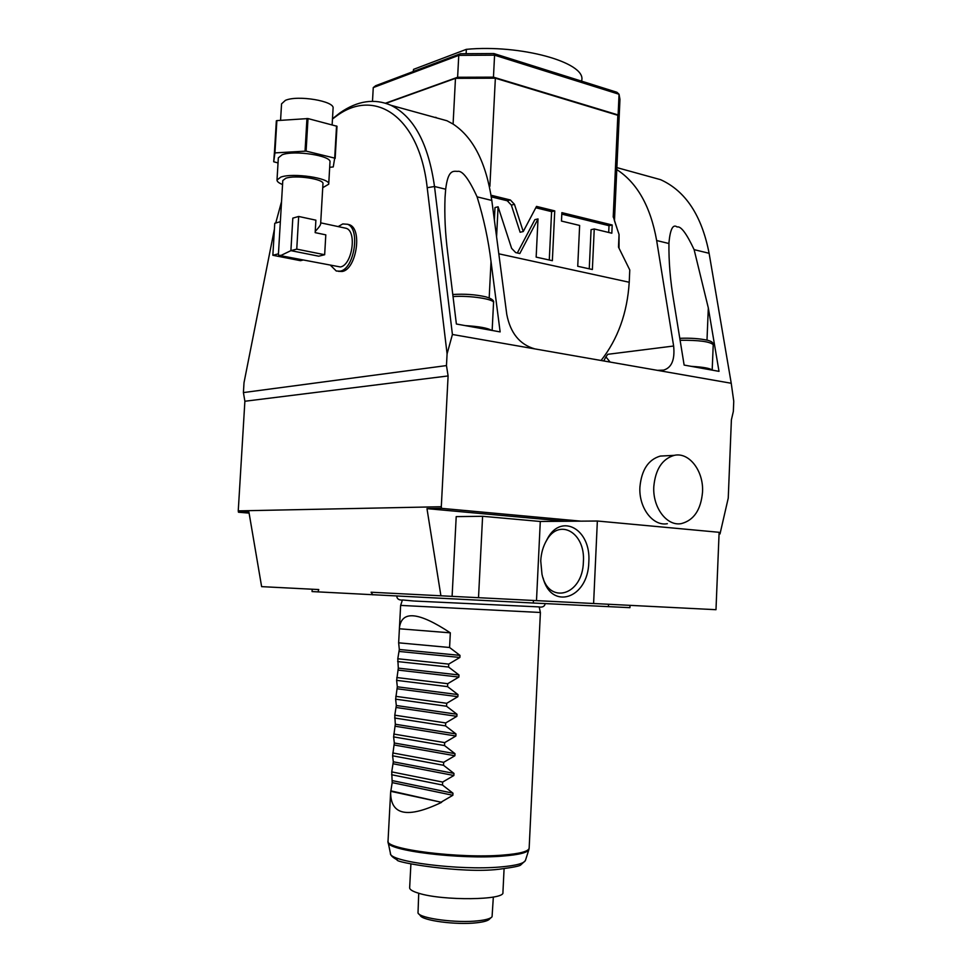 <?xml version="1.0" encoding="UTF-8"?>
<svg xmlns="http://www.w3.org/2000/svg" width="972" height="972" viewBox="0 0 972 972"><rect width="100%" height="100%" fill="white"/><g stroke="black" fill="none" stroke-linecap="round" stroke-linejoin="round"><path stroke-width="1.46" d="M539.168 606.88L540.383 612.482L400.634 605.398L398.654 642.82L399.31 649.478L397.791 658.761L398.313 668.129L396.637 680.364L397.317 686.803L395.628 699.172L396.321 705.514L394.778 715.185L395.312 724.237L393.611 736.898L394.316 743.009L392.603 755.791L393.308 761.793L391.74 771.889L392.19 782.618L390.623 792.52C390.756 815.326 407.754 818.594 441.616 802.337L390.708 791.317M390.732 790.844L441.616 802.337M397.791 658.761L448.724 664.107L459.878 657.461L459.987 655.383L449.574 647.498L450.328 632.845C418.665 611.886 401.703 610.209 399.431 627.815M448.724 664.107L448.566 667.047L458.978 674.969L458.881 677.059L398.204 670.109M396.795 677.545L447.715 683.693L458.881 677.059M447.715 683.693L447.557 686.633L457.982 694.591L457.873 696.681L397.208 688.784M395.786 696.353L446.707 703.303L457.873 696.681M446.707 703.303L446.549 706.243L456.986 714.25L456.876 716.34L396.212 707.495M394.778 715.185L445.698 722.949L456.876 716.34M445.698 722.949L445.541 725.902L455.977 733.933L455.88 736.023L395.203 726.23M393.769 734.054L444.678 742.62L455.88 736.023M444.678 742.62L444.532 745.573L454.981 753.652L454.872 755.742L394.207 745.002M392.761 752.96L443.669 762.327L454.872 755.742M443.669 762.327L443.524 765.292L453.973 773.408L453.863 775.498L393.198 763.785M391.74 771.889L442.661 782.071L453.863 775.498M442.661 782.071L442.503 785.036L452.964 793.188L452.855 795.29L392.19 782.618M441.64 801.839L452.855 795.29M410.901 864.023L409.649 887.764C409.637 889.599 412.65 891.421 418.677 893.232C442.576 900.947 505.124 900.242 502.925 892.49L504.079 868.761M418.725 893.244L418.009 913.012C420.001 918.479 456.84 923.327 478.236 920.788C485.988 919.937 490.593 918.589 492.063 916.754L493.339 897.047M418.871 913.959L420.232 915.454C422.152 920.63 456.597 925.174 476.632 922.78C483.886 921.966 488.211 920.703 489.609 918.977L491.091 917.641M391.595 774.733L442.503 785.036M392.603 755.791L443.524 765.292M393.611 736.898L444.532 745.573M394.62 718.016L445.541 725.902M395.628 699.172L446.549 706.243M396.637 680.364L447.557 686.633M397.645 661.58L448.566 667.047M398.654 642.82L449.574 647.498M450.328 632.845L399.407 628.775M630.038 605.374L629.929 607.67L533.3 603.017L312.061 591.571L312.194 589.226M616.783 169.578C637.292 182.906 650.584 206.562 656.659 240.534L673.632 346.02C675.018 359.774 671.64 367.805 663.512 370.125L657.412 370.344L731.236 383.26L733.751 401.229L733.35 411.399L731.394 419.831L728.247 498.101L720.009 533.932L719.049 533.932M608.436 606.71L608.545 604.28M533.3 603.017L533.421 600.465M580.879 521.15L441.555 508.356L426.975 508.635L440.911 595.787L371.097 592.227L372.798 594.852M440.911 595.787L715.987 609.699L719.122 532.304L597.355 521.016L540.286 521.478L536.495 600.623M317.99 591.936L318.755 589.554L261.626 586.638L248.917 512.037L238.48 512.232L238.249 510.871L441.3 506.728L441.555 508.356M238.48 512.232L249.099 513.107M274.408 229.137L244.008 382.713L243.413 392.579L244.883 401.254L238.249 510.871M657.412 370.344L452.417 334.477L447.084 353.832L446.464 365.581L448.104 375.945L441.3 506.728M720.009 533.932L719.049 533.835M667.339 523.701C652.917 526.508 638.604 507.688 639.916 487.033C641.544 469.901 648.336 459.586 660.304 456.075L665.358 455.807M448.104 375.945L244.883 401.254M446.464 365.581L243.413 392.579M329.192 381.17L342.873 379.347M447.084 353.832L427.206 187.705C419.369 116.482 374.803 87.116 336.142 116.3L332.46 119.034M281.54 201.617L275.732 223.013M347.441 224.228L349.531 224.775C362.69 229.125 356.25 269.596 342.156 271.492L338.426 271.358M452.417 334.477L434.508 186.503C428.409 143.747 413.902 116.676 390.975 105.304C374.414 98.184 357.392 100.724 339.921 112.91L332.485 118.754M477.094 196.854C468.759 178.678 462.21 170.197 457.448 171.388C452.843 171.048 447.995 170.149 445.674 189.212L445.055 197.304C444.35 214.848 445.212 233.171 447.63 252.283L456.378 324.016L500.143 331.902L491.018 261.553C488.394 239.975 483.752 218.408 477.094 196.854L491.796 200.439C486.207 162.846 473.303 137.392 453.086 124.064L446.974 120.759L432.868 116.859M385.957 103.336L455.479 78.343L495.356 78.197L617.84 115.304L618.994 120.795L614.474 220.425M453.086 124.064L455.479 78.343M491.796 200.439L506.777 314.43C510.397 333.068 519.728 344.55 534.77 348.887M489.378 186.272L489.511 186.928M489.876 186.296L495.356 78.197M708.321 307.954L694.117 249.646C686.536 233.462 680.874 225.917 677.144 226.986C673.049 223.864 670.34 228.894 669.003 242.077L668.943 243.522C668.712 261.614 670.279 280.616 673.657 300.555L684.13 365.071L719.001 371.353L708.321 307.954L706.996 340.127M731.236 383.26L709.11 253.291C701.748 215.553 685.576 191.022 660.62 179.686L645.627 175.543M614.389 220.535L619.055 234.495L618.484 247.107L629.771 269.961L629.224 282.257L498.818 253.814M601.073 360.49C617.888 339.034 627.28 312.96 629.224 282.257M613.211 217.108L617.84 115.304M496.583 236.84L498.089 206.781L511.612 248.346L515.695 252.599L519.826 253.51L538.014 218.919L536.155 257.118L552.363 260.69L554.745 210.888L536.52 206.404L523.24 231.543L514.455 204.327L510.373 199.989L491.042 195.238M579.64 225.455L577.733 266.279L592.373 269.511L594.244 228.979L611.825 233.219L612.202 224.994L561.877 212.637L561.476 221.069L579.64 225.455M619.018 248.127L619.055 234.495M523.24 231.543L520.117 232.247L511.345 205.104L507.263 200.767L491.297 196.854M554.745 210.888L551.598 211.629L535.803 207.765M549.277 260.01L551.598 211.629M538.014 218.919L534.879 219.648L517.335 252.963M498.089 206.781L494.991 207.558L494.371 219.976M608.703 232.466L609.019 225.686L561.804 214.119M589.251 268.819L591.073 229.671L594.244 228.979M612.202 224.994L609.019 225.686M691.238 366.347C703.339 367.064 710.289 368.315 712.099 370.113M603.721 360.952L605.908 356.858L610.124 362.07M673.632 346.02L607.767 354.306L605.908 356.858M465.321 325.62C478.989 326.446 487.713 328.026 491.504 330.346M618.994 120.394L618.119 114.939L493.46 77.153L457.618 77.262L385.532 103.202M457.618 77.262L458.76 55.368L373.26 87.589L372.495 101.282M493.46 77.153L494.578 55.173L458.76 55.368L460.363 53.739L493.849 53.545L494.578 55.173L619.055 94.26L616.953 92.279L493.849 53.545M460.363 53.739L375.666 85.718L373.26 87.589M619.03 119.884L619.954 99.399L619.055 94.26L618.119 114.939M435.796 117.272L436.513 117.867M413.173 71.564L413.574 69.352L413.465 71.454M413.574 69.352L466.353 49.341C520.555 44.202 585.399 62.378 581.815 79.996L581.754 81.211M466.353 49.341L466.147 53.484M338.171 226.585L342.776 223.949L347.502 224.265C360.685 228.614 354.233 269.256 340.103 271.164L336.276 271.006L330.747 265.538M344.404 227.922L346.202 228.311C357.234 231.518 352.083 265.32 340.334 266.96L279.875 255.551M298.671 216.464L296.752 249.136L290.895 250.642L318.731 256.195L324.66 254.737L325.802 234.86L315.171 232.636L315.888 220.17L298.671 216.464L292.815 218.129L290.895 250.642L281.2 255.332L278.818 255.344L278.405 254.433L282.791 180.537L285.78 178.265C295.306 174.717 324.393 179.079 322.959 183.769L320.651 223.645C320.76 224.848 318.95 227.436 315.244 231.409M322.728 187.693L328.718 184.194C330.602 178.155 293.034 172.53 280.811 177.111L277.008 180.027C276.959 181.545 278.818 183.04 282.56 184.522M328.718 184.194L329.982 162.105C331.889 155.751 294.37 149.919 282.135 154.779L278.332 157.865L277.008 180.027M278.028 162.944L273.703 161.765L276.874 120.601L274.942 152.896L306.095 151.11L334.696 158.12L333.25 166.941L329.69 167.293M273.703 161.765L274.942 152.896M276.874 120.601L308.002 118.572L337.005 126.275L335.158 158.4M336.543 125.983L334.696 158.12M308.002 118.572L306.095 151.11M306.958 118.475L305.05 151.025M276.34 120.807L274.408 153.078M332.132 124.841L333.08 108.293C335.024 101.137 297.614 94.831 285.379 100.371L281.552 103.858L280.568 120.334M296.752 249.136L324.66 254.737M278.442 253.838L272.853 255.272L274.76 223.293L280.349 221.689M272.853 255.272L300.457 260.678L302.912 260.083M565.728 521.271L426.975 508.635M540.286 521.478L482.598 516.29L456.208 516.618L452.102 596.346M593.6 603.527L597.355 521.016M545.535 542.327L547.856 537.941C561.585 512.985 591.195 529.181 588.825 562.059C588.109 599.068 551.185 610.477 543.081 577.903M482.598 516.29L478.516 597.695M540.736 560.893L541.987 574.258C548.257 605.179 582.726 595.982 583.394 561.804C585.545 532.401 559.107 517.76 546.762 540.153C543.178 546.143 541.161 553.056 540.736 560.893M674.228 455.358C689.184 451.798 703.825 471.177 702.525 492.124C700.921 509.838 693.838 520.336 681.287 523.616C666.853 526.447 652.504 507.457 653.804 486.595C655.432 469.306 662.236 458.893 674.228 455.358L660.304 456.075M390.623 792.52L388.035 840.974C384.317 849.249 459.768 858.811 503.18 855.068C519.996 853.695 528.659 851.387 529.157 848.131L540.396 612.482M388.035 840.974L388.12 842.214C385.775 850.488 460.266 859.77 503.046 856.065C519.376 854.74 528.015 852.493 528.95 849.346L529.157 848.131M528.841 849.71L525.512 860.184C524.564 863.33 516.254 865.59 500.604 866.951C459.598 870.73 388.314 861.629 390.44 853.343L388.18 842.554M452.964 793.188L392.299 780.613M453.973 773.408L393.308 761.793M454.981 753.652L394.316 743.009M455.977 733.933L395.312 724.237M456.986 714.25L396.321 705.514M457.982 694.591L397.317 686.803M458.978 674.969L398.313 668.129M459.878 657.461L399.2 651.459M459.987 655.383L399.31 649.478M427.206 187.705L434.508 186.503L445.674 189.212M656.659 240.534L668.943 243.522M694.117 249.646L709.11 253.291M514.455 204.327L511.345 205.104M510.373 199.989L507.263 200.767M680.096 340.261C698.941 340.115 709.985 341.585 713.229 344.695L712.184 370.125M453.025 296.569C469.573 295.306 494.663 299.145 493.545 302.681L492.148 330.456M489.183 297.93L491.018 261.553M396.795 596.091C396.916 598.825 398.787 600.161 402.372 600.101M403.21 600.028L413.732 601M545.158 603.6C544.757 606.297 542.777 607.439 539.205 607.026M414.57 601.048L538.391 606.868M402.42 599.943L400.646 605.41M498.393 869.308C461.506 873.804 393.308 862.128 397.244 859.88C392.858 857.547 390.623 855.494 390.537 853.744M525.366 860.609L520.749 864.946C520.069 866.016 512.754 867.461 498.806 869.272M446.974 120.759L390.975 105.304M660.62 179.686L616.868 167.609M613.721 218.105L616.819 227.703M679.78 338.317C690.655 337.904 699.974 338.572 707.725 340.309C711.638 341.33 713.472 342.8 713.229 344.695M663.512 370.125L659.478 370.575M452.77 294.504C464.567 293.751 475.551 294.528 485.745 296.825C491.698 298.574 494.298 300.518 493.545 302.681M445.018 198.057L445.055 197.304M336.142 116.3L339.921 112.91M349.531 224.775L347.502 224.265M320.699 222.843L346.202 228.311M546.762 540.153L547.856 537.941"/></g></svg>

